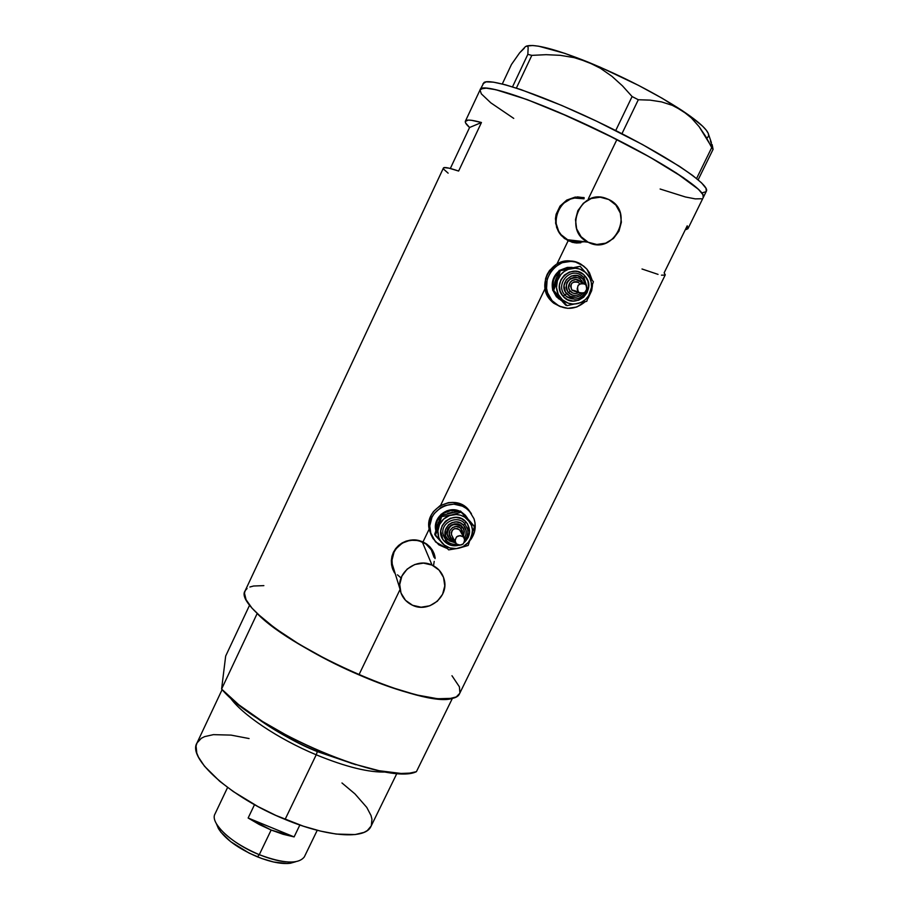 <?xml version="1.0" encoding="UTF-8"?>
<svg xmlns="http://www.w3.org/2000/svg" width="909" height="909" viewBox="0 0 909 909"><rect width="100%" height="100%" fill="white"/><g stroke="black" fill="none" stroke-linecap="round" stroke-linejoin="round"><path stroke-width="1.36" d="M581.669 241.476L575.829 241.976L567.75 239.862L587.896 242.089C563.091 230.875 580.033 188.72 605.667 198.242L608.814 199.525C635.664 211.752 613.973 256.293 588.157 242.226L567.75 239.862L561.114 234.715L558.671 231.227L555.99 223.103L556.558 214.479L558.058 210.399L563.205 203.468L570.511 199.06L574.636 198.037L584.021 198.81C560.046 189.924 544.298 229.261 567.511 239.737L574.704 241.885L581.953 241.408M433.627 555.354C431.923 549.15 428.128 544.639 422.242 541.832L432.025 565.08C438.308 568.068 442.353 572.875 444.171 579.487C449.239 596.531 428.707 613.291 412.572 605.292C405.55 601.94 401.335 596.474 399.937 588.896C396.654 572.284 416.663 557.41 432.025 565.08L422.242 541.832C407.868 534.617 389.154 548.525 392.245 564.114L394.006 569.784L392.233 564.069L392.029 560.024L394.04 552.138L396.188 548.616L402.312 543.082L410.095 540.241L418.345 540.514L425.787 543.866L431.286 549.775L434.025 557.331M574.67 242.805L584.033 241.749M572.216 242.305L564.364 238.431L558.524 231.75L555.615 223.273L556.115 214.274L560.024 206.116L566.75 200.082L575.204 197.094L584.055 197.594L575.204 197.094L566.75 200.082L560.024 206.116L556.115 214.274L555.422 218.739L556.66 227.659L561.137 235.397L568.125 240.783L556.956 263.951L568.125 240.783L576.511 242.987L572.216 242.305M580.84 242.771L576.511 242.987L580.84 242.771M435.047 558.603L433.491 552.149L435.047 558.603M435.172 557.842L434.184 553.831L435.172 557.842M432.4 550.115L434.184 553.831L429.877 546.82L432.4 550.115M426.707 544.048L429.877 546.82L422.992 541.923L429.196 529.049L422.992 541.923L426.707 544.048M616.916 139.543C549.513 105.035 480.6 80.753 480.1 89.832L483.065 88.241L486.235 88.173L495.837 89.707L526.97 99.524L569.863 117.136L616.916 139.543L588.407 198.696L616.916 139.543L649.594 156.984L683.363 177.641L698.396 189.265L702.907 194.628L703.214 197.617L702.907 194.628L698.396 189.265L676.262 172.937L649.594 156.984L605.246 133.714L558.421 112.137L526.97 99.524L495.837 89.707L486.235 88.173L480.997 88.866C487.61 83.923 542.593 103.081 602.303 132.271C662.07 161.404 706.872 190.89 703.373 197.287C706.85 191.629 670.149 166.483 616.916 139.543M440.615 505.359L545.082 288.596L440.615 505.359M418.913 540.525L422.992 541.923L414.606 539.923L418.913 540.525M410.266 540.139L414.606 539.923L406.028 541.162L410.266 540.139M402.096 542.946L406.028 541.162L398.585 545.468L402.096 542.946M395.654 548.616L398.585 545.468L393.415 552.274L395.654 548.616M391.949 556.331L393.415 552.274L391.336 560.569L391.949 556.331M391.563 564.864L391.336 560.569L392.643 569.034L391.563 564.864M394.506 572.897L392.643 569.034L394.506 572.897M448.137 173.165L443.842 169.335L443.376 168.199L444.069 167.608L448.989 168.154L458.625 171.051L481.452 122.51L471.453 120.295L468.215 120.102L465.306 121.442L465.601 122.954L469.578 127.499L481.452 122.51L469.578 127.499L450.33 168.483L469.578 127.499C466.306 124.567 464.908 122.488 465.363 121.238C466.169 119.363 471.532 119.783 481.452 122.51L458.625 171.051C448.989 167.79 443.922 166.79 443.41 168.051L245.089 590.884C235.726 603.303 292.266 646.492 358.93 674.842L400.04 589.532L358.93 674.842C411.266 697.658 454.614 705.043 459.386 694.021L665.286 274.836L664.149 272.825L687.227 225.818L688.079 228.432L686.375 229.523M247.078 588.521L245.26 590.566L244.464 593.122L246.078 599.724L252.009 608.155L262.201 618.109L276.347 629.21L293.914 640.981L314.173 652.878L336.182 664.343L358.93 674.842L381.326 683.863L402.323 691.01L420.992 695.999L436.547 698.646L448.421 698.93L456.261 696.93L459.681 693.431M459.909 692.806L459.397 686.818L451.966 675.728M263.86 585.623L253.622 586.01L249.884 586.998M513.733 118.397L490.803 102.831L481.316 93.832L480.032 90.025L483.974 82.526L480.032 90.025L481.316 93.832L490.803 102.831L513.733 118.397M701.418 198.753L695.26 198.878L685.409 196.969L660.116 189.015L685.409 196.969L695.26 198.878L701.418 198.753M575.181 240.715L576.476 241.305M665.195 275.018L664.149 272.825L687.227 225.818L687.818 228.852M642.015 268.996L658.048 274.382M661.468 275.166L665.104 275.12M392.154 567.568L395.108 573.352L392.154 567.568M434.207 561.376L433.57 565.387M400.539 577.499L397.472 574.829M584.226 197.901L577.306 196.889L583.248 197.617M575.772 242.896L580.147 242.692M412.572 605.292L421.094 607.212L429.775 605.792L437.331 601.247L442.592 594.27L444.774 585.907L443.547 577.42L439.07 570.102L432.025 565.08L423.48 563.114L414.743 564.523L407.152 569.091L401.869 576.124L399.721 584.532L400.994 593.02L405.516 600.315L412.572 605.292M588.157 242.226L596.804 244.487L605.678 243.169L613.461 238.476L618.972 231.113L621.381 222.182L620.29 213.047L615.882 205.082L608.814 199.525L600.145 197.208L591.214 198.514L583.385 203.241L577.863 210.661L575.488 219.626L576.624 228.784L581.078 236.715L588.157 242.226M703.214 197.617L706.441 191.049C710.054 184.402 665.343 154.666 605.553 125.51C545.82 96.297 490.701 77.333 483.974 82.526L480.157 89.718M524.277 48.279L519.618 52.858L511.46 64.471L502.291 83.98L511.46 64.471L519.618 52.858L525.504 46.564L527.265 46.064L528.163 47.359L527.834 54.358L531.822 55.369L516.38 88.082L531.822 55.369L546.116 54.676L560.285 55.324L574.238 57.653L587.839 61.994L600.383 68.255L611.927 76.311L622.495 85.889L632.096 96.547L615.723 130.544L632.096 96.547L638.311 99.74L650.128 100.126L661.479 101.888L672.296 105.33L682.42 110.739L691.329 117.897L699.135 126.669L705.895 136.725L711.713 147.61L696.578 178.516L711.713 147.61L713.088 149.326L710.452 140.952M711.372 142.577L708.656 134.668C707.622 129.771 698.885 121.795 682.42 110.739C655.446 93.229 623.926 76.981 587.839 61.994L600.383 68.255L611.927 76.311L622.495 85.889L632.096 96.547L638.311 99.74L621.949 133.703L638.311 99.74L650.128 100.126L661.479 101.888L672.296 105.33L682.42 110.739L691.329 117.897L699.135 126.669L713.088 149.326L712.111 144.531M698.146 179.812L713.088 149.326L698.146 179.812M525.504 46.564L527.265 46.064L528.163 47.359L527.834 54.358L512.506 86.866L527.834 54.358L531.822 55.369L546.116 54.676L560.285 55.324L574.238 57.653L587.839 61.994C555.035 48.972 534.572 43.666 526.436 46.098L532.765 45.507L538.742 46.223L564.966 53.404L600.281 67.232L638.584 85.412L662.331 98.354L690.613 116.409L702.612 126.192L706.248 130.157L708.27 133.407L708.668 135.907L707.475 137.645M701.839 192.947L706.043 191.685M706.282 191.39L706.009 188.311L701.543 182.857L692.624 175.448L679.477 166.347L642.47 144.531L596.668 121.227L561.626 105.399L520.993 89.616L505.302 84.764L493.542 82.174L486.065 81.855L482.986 83.73M316.218 754.8L317.355 751.607C293.118 741.233 272.2 729.461 254.622 716.303C277.79 732.563 298.697 744.335 317.355 751.607L316.218 754.8C278.063 738.903 241.442 714.201 229.943 697.294C241.442 714.201 278.063 738.903 316.218 754.8L285.096 819.407L316.218 754.8C345.92 766.98 369.213 772.718 386.109 771.991C369.213 772.718 345.92 766.98 316.218 754.8M355.839 764.719L317.355 751.607L355.839 764.719M222.114 689.624L197.003 742.96C187.106 758.106 230.909 797.602 285.096 819.407C327.706 837.212 365.043 839.541 370.861 826.633L396.972 773.264M452.421 698.317L437.683 698.76L416.083 694.84L389.12 686.681L358.93 674.842L328.092 660.286L299.311 644.288L275.029 628.255L257.167 613.518L221.591 689.056C256.861 731.268 387.882 786.16 416.413 771.673L452.421 698.317C425.764 708.736 294.425 652.253 257.167 613.518L221.591 689.056L225.671 656.059L249.577 605.201L225.671 656.059L221.591 689.056L238.828 704.793L262.576 721.507L290.994 737.778L321.661 752.186L351.885 763.469L379.087 770.718L401.108 773.457L409.675 773.116L416.413 771.673L452.421 698.317M341.966 782.967L354.976 793.909L366.77 807.397L371.02 815.532L371.951 819.225L371.327 825.645M371.179 825.986L367.316 830.565L364.054 832.371L355.101 834.576L336.16 834.064L320.547 831.11L303.276 826.167L275.927 815.441L257.94 806.544L233.363 791.591L219.648 781.217L204.468 766.196L198.48 757.163L196.787 753.084L196.06 745.959L196.992 742.983L201.309 738.301L204.639 736.62L213.41 734.642L231.056 735.108L249.066 738.551M227.591 787.455L215.024 813.907C209.502 822.827 231.772 843.802 259.281 854.687C237.976 845.461 223.671 835.11 216.353 823.656L218.467 828.622C225.137 839.075 238.113 848.483 257.429 856.846L259.281 854.687L271.143 830.031L248.134 818.009L254.52 804.67L248.134 818.009L294.107 836.905L271.143 830.031L259.281 854.687C283.472 863.686 298.493 864.425 304.333 856.892L317.241 830.292M290.403 863.243L295.561 861.777C286.29 862.948 274.2 860.584 259.281 854.687L257.429 856.846C270.95 862.186 281.938 864.323 290.403 863.243L294.846 861.982L287.289 863.527L273.654 862.016L261.587 858.448L249.157 853.119L230.75 841.711L220.751 832.042L216.978 825.099L218.467 828.622M299.856 825.008L294.107 836.905L248.134 818.009L259.213 824.486L271.143 830.031L283.063 834.269L294.107 836.905L299.856 825.008M579.76 278.858L579.363 278.484C571.284 273.564 561.887 285.631 568.455 292.482L570.295 291.244C564.25 284.801 575.136 274.938 580.658 281.858L581.794 280.427L580.658 281.858L575.965 279.552L572.068 280.529L570.045 282.369L568.659 287.574L569.511 290.141L572.409 292.88L574.988 293.539L579.022 292.471L581.771 293.459L584.601 292.743L587.123 288.608L585.907 284.926C587.862 291.403 585.589 293.925 579.09 292.482L578.34 291.789C576.34 285.403 578.578 282.858 585.032 284.119L585.907 284.926L583.453 283.392L581.499 283.29L578.158 285.301L577.147 289.096L578.34 291.789L571.772 289.903L579.044 292.459C575.783 294.209 572.875 293.8 570.295 291.244L568.455 292.482C561.887 285.631 571.284 273.564 579.363 278.484M585.748 291.812C581.021 299.163 574.863 300.936 567.261 297.107L564.807 294.948L566.637 293.721L564.807 294.948C555.41 285.165 568.659 267.837 580.34 274.677L583.987 277.563L580.34 274.677C568.659 267.837 555.41 285.165 564.807 294.948L562.989 296.175C550.081 282.449 573.306 261.372 585.101 276.143L587.918 281.154L588.623 286.914L587.112 292.55L583.623 297.22L578.669 300.209L573.011 301.049L567.5 299.64L562.989 296.175L560.149 291.175L559.421 285.403L560.921 279.745L564.421 275.063L569.398 272.064L575.067 271.223L577.897 271.655L583.01 274.166L585.101 276.143L583.942 277.495L585.101 276.143C597.906 289.914 574.783 310.833 562.989 296.175L564.807 294.948L567.261 297.107L574.818 299.175L566.443 296.516C574.283 301.106 580.737 299.504 585.828 291.709M566.637 293.721C557.149 283.619 574.215 268.144 582.885 278.995L584.01 277.575L582.885 278.995L577.59 275.7L571.341 275.995L566.239 279.79L564.012 285.801L565.409 291.982L569.954 296.266L576.101 297.209L580.078 295.766L582.851 293.391C577.442 298.459 572.034 298.561 566.637 293.721M578.317 282.415C572 281.176 569.818 283.665 571.772 289.903L570.579 286.301L571.602 283.563L573.92 281.835L576.772 281.699M568.114 292.38L566.012 287.664L566.875 282.506L570.386 278.631L573.647 277.461L577.079 277.643C567.216 278.268 564.216 283.176 568.114 292.38L572.375 295.039L568.114 292.38M556.41 296.743L552.945 290.494L556.41 296.743L561.682 300.799L556.41 296.743M572.125 267.405L560.251 270.121L567.273 267.428L572.136 267.405M558.808 271.189C553.229 276.166 551.195 282.301 552.683 289.596L552.752 280.597L555.763 274.37L558.808 271.189M553.024 288.244C552.229 282.12 553.99 276.836 558.296 272.393L554.615 277.506L553.399 280.779L553.024 288.244M561.807 269.723L571.92 267.451L567.966 267.576L561.807 269.723M550.445 300.118L552.07 300.686C534.367 282.301 560.558 250.248 581.612 264.644L586.884 269.132L592.077 279.961L589.486 272.848L586.884 269.132L583.601 266.019L575.545 262.053L571.079 261.36L562.126 262.69L554.285 267.416L551.184 270.837L547.161 279.154L546.559 288.346L547.582 292.812L552.07 300.686L550.445 300.118L552.774 302.424L560.58 306.753L553.717 303.197L550.445 300.118C535.515 284.653 552.456 255.736 573.147 261.565L564.83 261.247L556.331 264.314L549.559 270.45L547.173 274.393L545.57 278.722L544.968 287.858L547.843 296.448L550.445 300.118M570.852 267.814L566.364 268.78M556.274 277.938L554.797 282.369M557.365 295.686L560.353 299.129M592.463 285.483L588.089 298.311L591.668 290.653L592.463 285.483M585.146 301.754C575.067 310.071 564.819 310.48 554.399 302.992L552.07 300.686L559.183 306.14L567.852 308.356L576.76 307.015L585.146 301.754M561.455 300.549L557.081 296.959L561.455 300.549M560.501 299.493L552.581 290.039L559.137 270.405L580.158 266.326L568.466 269.246L564.33 271.382L560.864 274.518L557.41 280.642L556.49 287.608L558.24 294.334L562.398 299.8L568.318 303.186L572.806 304.026L577.374 303.651L581.715 302.072L585.532 299.425L588.566 295.868L590.611 291.653L591.543 287.062L591.27 282.404L589.827 277.995L585.691 272.495L579.772 269.075L575.272 268.223L560.228 270.666L557.41 280.642C559.785 274.268 564.205 270.246 570.693 268.598C577.26 267.416 582.794 269.257 587.305 274.132C591.464 279.324 592.566 285.165 590.611 291.653C588.237 298.004 583.817 302.004 577.374 303.651C570.841 304.845 565.307 303.015 560.785 298.175C556.592 293.005 555.467 287.164 557.41 280.642L553.649 290.369L566.955 305.651L586.782 301.311L593.407 281.699L580.158 266.326L559.137 270.405L560.228 270.666L558.978 275.518L553.649 290.369L566.955 305.651L586.782 301.311L593.407 281.699L580.158 266.326L559.137 270.405L552.581 290.039L553.649 290.369L552.581 290.039L560.501 299.493M565.841 305.265L562.285 301.458L565.841 305.265M585.373 284.392L582.885 278.995L585.373 284.392M570.295 294.073L568.455 292.482L570.295 294.073C573.886 296.107 577.351 295.834 580.692 293.289M581.59 283.244L580.658 281.858M575.136 291.539L571.772 289.903L575.783 291.539M577.669 282.029L579.181 283.199M447.217 534.833L447.421 535.219C444.66 526.993 456.75 520.266 462.306 526.936C453.943 522.232 448.898 524.618 447.183 534.083L449.364 538.673L450.966 537.73C444.921 531.685 455.534 522.118 461.079 528.629L462.09 526.55C456.545 519.891 444.467 526.606 447.217 534.833L447.932 536.583M464.817 539.923L466.953 536.515L467.885 532.64L467.715 529.47L464.76 523.573L465.976 521.902C471.248 529.061 470.714 535.89 464.363 542.389L468.18 537.514L469.601 532.117L467.635 524.118L465.976 521.902L464.76 523.573C457.341 514.664 440.933 522.311 442.944 533.753L446.046 540.423L447.683 539.526C438.195 530.049 454.841 515.051 463.533 525.254L464.76 523.573L463.533 525.254L460.227 522.868L456.216 521.925L452.103 522.573L448.523 524.732L445.319 529.992L445.58 536.06L449.216 540.889L455.557 542.843L447.683 539.526L446.046 540.423C448.955 543.4 452.534 544.673 456.75 544.241M459.068 545.218C453.375 546.673 448.489 545.366 444.41 541.321L446.001 540.378L444.41 541.321L442.74 539.105L440.751 531.117L442.16 525.697L445.558 521.175L450.421 518.255L456.011 517.357L461.477 518.641L465.976 521.902C454.148 507.995 431.48 528.436 444.41 541.321L451.568 545.457L459.068 545.218M451.853 535.685L451.194 533.015L452.159 530.39L454.432 528.708L457.238 528.538L459.636 529.924L464.624 538.878C464.283 544.752 461.477 546.377 456.204 543.73L455.136 541.832C455.557 536.003 458.375 534.424 463.59 537.083L459.636 529.924C454.534 527.322 451.784 528.868 451.364 534.572L452.205 536.185M449.319 538.628L454.864 541.321M465.272 515.153L461.556 512.142L467.476 518.198L465.272 515.153M459.59 511.142C447.648 505.404 432.559 517.539 435.763 530.288L435.968 522.766L437.115 519.63L441.126 514.289L446.876 510.824L450.137 509.983L453.489 509.779L459.59 511.142M435.922 529.754C435.388 524.345 437.036 519.641 440.865 515.63L437.479 520.38L436.331 523.516L435.922 529.754M441.115 515.38C446.205 510.858 452 509.494 458.477 511.29L450.546 510.699L444.217 513.006L441.115 515.38M462.636 513.278L467.93 518.959L462.636 513.278M468.419 509.54C454.227 492.405 423.094 509.051 429.48 530.367L431.275 535.174L429.082 528.345L428.889 523.97L431.082 515.471L433.388 511.676L439.99 505.722L448.353 502.666L452.807 502.393L461.363 504.415L465.158 506.631L471.407 513.687L468.419 509.54M435.547 541.923L430.355 532.276C423.935 510.835 455.25 494.087 469.521 511.324L473.975 518.698C476.441 526.345 475.248 533.481 470.396 540.071L474.521 531.788L475.043 523.039L474.009 518.789L469.521 511.324L466.237 508.404L462.431 506.177L453.818 504.143L444.99 505.54L440.933 507.483L434.286 513.471L431.968 517.289L429.752 525.845L431.014 534.492L432.911 538.435L438.842 544.832L447.319 548.547L435.547 541.923M452.671 512.369L448.262 513.369M438.411 522.243L437.013 526.493M468.18 519.448L465.192 516.198M447.671 513.403L451.762 512.437M470.283 521.561L474.453 526.652L464.704 517.107L460.636 515.244L456.182 514.505L449.466 515.573L443.626 519.084L439.547 524.516L437.854 531.015L438.808 537.594L440.854 541.537L443.876 544.786L449.762 547.934L456.466 548.593L462.976 546.673L468.294 542.468L471.623 536.605L472.464 529.981L471.555 525.641L468.135 519.959C472.305 524.834 473.475 530.39 471.623 536.605C469.351 542.696 465.044 546.57 458.704 548.229C452.273 549.468 446.785 547.809 442.251 543.264C438.058 538.401 436.877 532.856 438.695 526.606C440.956 520.493 445.274 516.596 451.659 514.926L441.558 516.63L435.309 535.503L448.648 549.877L458.704 548.229L468.169 545.445L474.453 526.652L461.17 512.199L451.659 514.926C458.125 513.699 463.613 515.38 468.135 519.959L460.488 511.028L474.453 526.652L468.169 545.445L458.704 548.229L448.648 549.877L434.729 534.242L440.945 515.437L460.488 511.028L470.283 521.561M434.729 534.242L435.309 535.503L438.695 526.606L441.558 516.63L440.945 515.437L441.558 516.63L451.659 514.926L461.17 512.199L460.488 511.028L440.945 515.437L434.729 534.242M464.329 538.151L465.874 534.799L466.124 530.72L463.533 525.254C466.794 529.311 467.056 533.617 464.329 538.151M447.91 536.537L447.001 533.776L447.183 530.424L448.66 527.39L451.194 525.107L454.398 523.936L457.784 524.05L460.84 525.447L463.09 527.89M463.317 528.288L463.885 529.629M463.42 536.776L464.385 531.117L462.306 526.936L461.079 528.629L462.488 535.015L462.42 530.845L460.102 527.754L456.409 526.504L452.58 527.493L449.921 530.413L449.319 534.253L450.966 537.73L453.966 539.582L450.966 537.73L449.364 538.673L454.886 541.355M459.636 529.924L460.647 531.685L459.636 529.924M456.204 543.73L459.613 545.275L463.181 543.968L464.829 540.571L463.59 537.083L460.181 535.537L456.602 536.844L454.954 540.241L456.204 543.73M467.715 529.47L464.76 523.573C457.341 514.664 440.933 522.311 442.944 533.753L446.046 540.423M567.511 239.737L587.896 242.089M392.245 564.114L399.937 588.896M434.468 555.092L434.763 555.763M480.1 89.832L465.408 121.147M703.373 197.287L688.079 228.432M580.124 278.949L583.487 283.403M583.976 277.563L581.476 275.347L584.01 277.575L587.055 287.346M552.774 302.424L554.399 302.992M558.421 298.697L559.092 298.925M569.329 293.539L569.693 293.641C573.386 296.118 577.067 296.004 580.726 293.289M572.511 290.596L579.09 292.482M447.421 535.219L449.364 538.673M446.001 540.389L443.262 535.412L446.239 540.628M451.364 534.572L455.136 541.832M429.48 530.367L430.355 532.276M460.647 531.685L463.704 537.219M446.08 540.469C449.001 543.446 452.58 544.707 456.807 544.275M464.829 539.98C467.794 536.355 468.624 532.333 467.317 527.913M463.465 536.776L464.113 530.027"/></g></svg>
